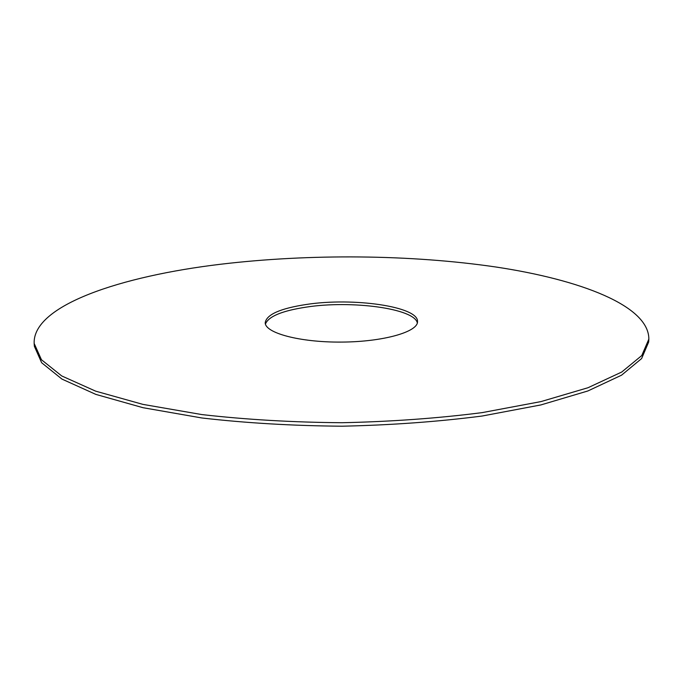 <?xml version="1.0" encoding="UTF-8"?>
<svg xmlns="http://www.w3.org/2000/svg" width="683" height="683" viewBox="0 0 683 683"><rect width="100%" height="100%" fill="white"/><g stroke="black" fill="none" stroke-linecap="round" stroke-linejoin="round"><path stroke-width="1.02" d="M220.711 264.236C121.198 276.111 32.716 305.25 34.15 343.387L41.441 359.736L61.726 375.949L95.654 391.154L142.875 404.37L201.827 414.572C246.119 419.627 292.862 422.342 342.072 422.726C391.265 421.65 437.965 418.286 482.181 412.617L540.987 401.587L588.02 387.722L621.726 372.039L641.781 355.544L648.85 339.101C648.961 305.642 580.149 279.714 496.029 267.027C410.671 254.486 309.809 253.641 220.711 264.236M306.377 304.464C280.329 308.426 266.609 314.487 265.217 322.666C264.816 332.954 299.735 342.448 341.509 342.089C383.283 341.867 418.064 331.887 417.518 321.599C418.696 306.513 352.974 297.233 306.377 304.464M34.15 343.387L34.363 346.29L41.663 362.758L61.94 379.082L95.851 394.398L143.046 407.708L201.955 417.987C246.213 423.076 292.93 425.816 342.089 426.201C391.248 425.125 437.914 421.735 482.096 416.032L540.868 404.934L587.867 390.966L621.556 375.18L641.61 358.566L648.679 341.995L648.85 339.101M417.322 322.974C414.666 308.443 351.369 300.11 306.419 307.094C282.139 310.765 268.47 316.417 265.431 324.032"/></g></svg>
